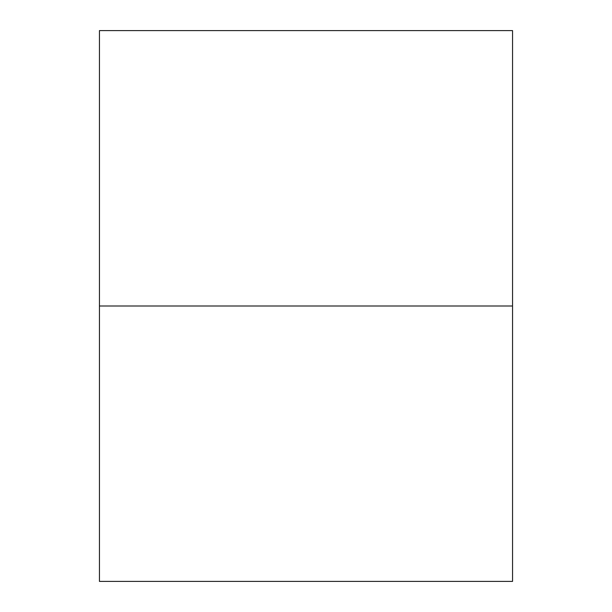 <?xml version="1.0" encoding="UTF-8"?>
<svg xmlns="http://www.w3.org/2000/svg" width="612" height="612" viewBox="0 0 612 612"><rect width="100%" height="100%" fill="white"/><g stroke="black" fill="none" stroke-linecap="round" stroke-linejoin="round"><path stroke-width="0.92" d="M512.55 306L99.45 306M512.55 30.6L512.55 581.4L99.45 581.4L99.45 30.6L512.55 30.6"/></g></svg>
